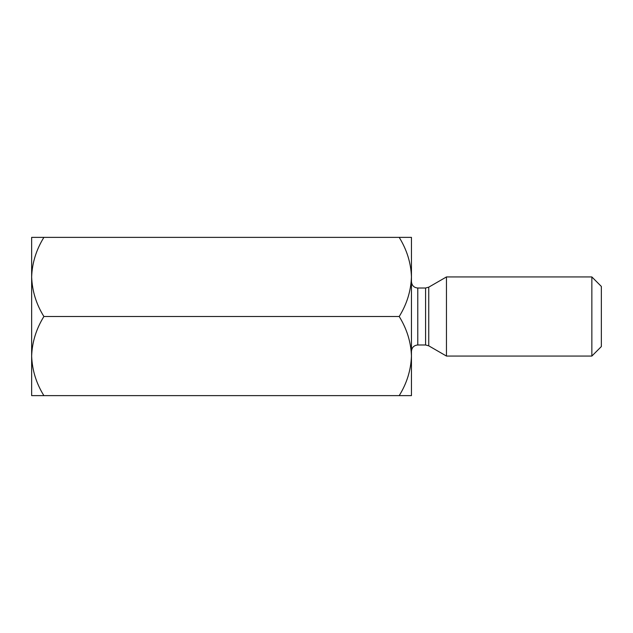 <?xml version="1.0" encoding="UTF-8"?>
<svg xmlns="http://www.w3.org/2000/svg" width="633" height="633" viewBox="0 0 633 633"><rect width="100%" height="100%" fill="white"/><g stroke="black" fill="none" stroke-linecap="round" stroke-linejoin="round"><path stroke-width="0.95" d="M399.209 395.625C406.861 383.313 410.936 370.123 411.45 356.062L411.45 395.625L43.891 395.625C36.239 383.313 32.164 370.123 31.65 356.062C32.117 342.168 36.2 328.978 43.891 316.5C36.239 304.188 32.164 290.998 31.65 276.938L31.65 395.625L43.891 395.625M399.209 316.5C406.861 304.188 410.936 290.998 411.45 276.938C410.983 263.043 406.9 249.853 399.209 237.375L411.45 237.375L411.45 356.062C410.983 342.168 406.9 328.978 399.209 316.5L43.891 316.5M31.65 237.375L31.65 276.938C32.117 263.043 36.2 249.853 43.891 237.375L31.65 237.375M591.855 356.062L601.35 346.567L601.35 286.433L591.855 276.938L591.855 356.062L446.463 356.062L446.463 276.938L591.855 276.938M399.209 237.375L43.891 237.375M425.582 288.015L417.78 288.015L417.78 344.985L425.582 344.985L425.582 288.015L428.747 287.168L428.747 345.832L446.463 356.062M428.747 287.168L446.463 276.938M428.747 345.832L425.582 344.985M417.78 288.015C413.974 287.675 411.861 285.562 411.45 281.685M417.78 344.985C413.974 345.325 411.861 347.438 411.45 351.315"/></g></svg>
